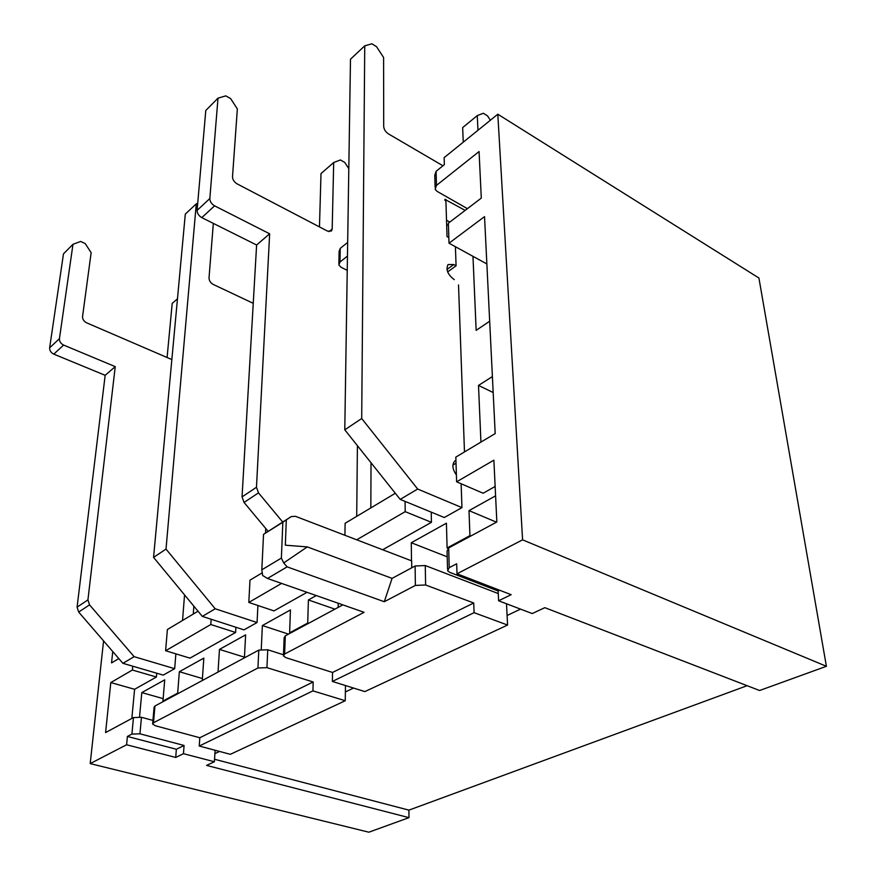 <?xml version="1.0" encoding="UTF-8"?>
<svg xmlns="http://www.w3.org/2000/svg" width="876" height="876" viewBox="0 0 876 876"><rect width="100%" height="100%" fill="white"/><g stroke="black" fill="none" stroke-linecap="round" stroke-linejoin="round"><path stroke-width="1.31" d="M458.52 284.93L464.477 451.939M357.408 445.665L356.707 516.358M265.735 528.48L265.516 532.958M184.551 594.881L182.536 620.471M198.031 611.207L167.393 629.515L165.608 650.748L189.982 658.139L235.6 632.483L235.896 627.249M193.267 614.054L193.859 606.148M262.034 572.948L249.989 580.142L248.817 602.436L273.958 610.9L307.005 592.318M370.833 507.916L371.019 462.758M382.659 549.756L431.441 522.315L431.233 512.142M131.827 718.451L134.597 689.292L156.421 677.017L156.749 673.217M139.547 716.929L141.792 692.598L164.721 679.842L162.947 701.063L163.724 701.282M202.279 680.532L203.823 658.106L179.35 671.717L177.675 693.135L162.947 701.063M218.025 672.056L219.46 649.412L245.63 634.848L244.415 657.854M261.256 649.357L262.373 625.552L290.438 609.937L289.617 632.822L307.728 623.055L308.396 599.95L316.28 595.56M338.224 603.257L338.158 607.397M411.501 560.815L411.282 542.737L446.421 523.191L447.099 547.971L469.93 535.674L469.01 510.631L495.586 495.849M467.423 208.663L437.036 191.329L435.142 189.326L436.478 185.383L479.062 151.548L481.296 198.096L448.359 223.183L449.005 243.2L484.537 216.624L495.192 433.576L455.827 457.108L456.615 481.811L483.125 493.243L495.137 486.487M480.935 442.095L478.504 385.418L492.4 376.581M449.005 243.2L472.974 256.339L476.15 330.361L489.673 321.229M446.683 225.669L448.402 224.365M826.397 666.297L758.923 278.021L497.809 114.219L522.589 539.846L826.397 666.297L759.612 690.507L544.839 607.67L532.214 613.561L498.608 600.783L511.168 594.684L456.998 573.791L456.681 563.761L449.224 567.67L447.603 570.802L449.804 572.378L498.137 590.993L498.608 600.783M747.129 685.689L408.906 810.136L408.983 817.647L368.84 832.2L90.195 763.598L103.576 640.914M498.258 593.556L425.254 565.546L415.115 565.984L392.076 578.379L384.29 601.724L287.12 566.86L283.704 562.95L281.382 558.078L282.839 522.238L263.534 534.349L261.825 569.816L262.636 575.499L267.476 578.467L364.098 612.313L284.623 654L283.441 655.96L286.036 657.712L332.541 672.45L332.365 681.44L474.091 612.674L507.576 625.048L364.854 691.591L332.365 681.44M411.753 567.79L411.665 560.881L295.431 516.303L291.237 516.588L282.839 522.238M392.076 578.379L307.301 546.898L285.324 545.19L286.31 519.928M283.474 655.018L284.131 637.848L285.302 635.845L284.623 654M342.855 604.867L285.302 635.845M384.29 601.724L415.377 585.42L425.616 584.993L473.73 602.995L332.541 672.45M447.548 569.137L447.067 551.103L448.676 547.916L449.224 567.67M456.615 481.811L493.878 460.174L496.845 521.986L448.676 547.916M152.939 720.411L141.463 717.291L133.47 717.564L105.58 732.577L110.803 682.568L132.386 670.03L132.758 666.198M141.792 692.598L163.155 698.632M152.676 723.51L154.077 707.315L154.942 706.012L153.497 722.766L257.938 667.994L266.939 667.654L313.17 681.966L199.805 737.734L155.402 725.766L152.632 724.047L153.497 722.766M283.485 654.777L267.738 649.773L258.792 650.112L154.942 706.012M179.35 671.717L202.411 678.539M177.675 693.135L178.452 693.354M219.46 649.412L244.448 657.186M262.373 625.552L288.511 634.125M290.427 633.085L289.617 632.822M308.396 599.95L334.906 609.148M307.728 623.055L308.549 623.34M411.282 542.737L447.22 556.84M448.008 548.332L447.099 547.971M469.01 510.631L496.506 522.173M470.773 536.024L469.93 535.674M215.113 750.261L214.39 761.748L183.456 753.688L184.069 745.476L176.35 749.265L175.726 757.444L126.593 744.764L90.195 763.598M176.35 749.265L127.392 736.453L131.915 734.077L139.952 733.814L184.069 745.476M506.503 603.783L507.095 615.489L520.552 609.127M345.462 685.525L345.374 691.941L353.565 688.065M214.905 753.623L219.537 751.433M408.906 810.136L214.554 759.262M408.983 817.647L206.561 765.405L214.39 761.748M127.392 736.453L126.593 744.764M436.478 185.383L436.095 171.291L444.362 164.644L444.143 157.647L497.809 114.219M165.608 650.748L210.787 624.522L211.149 619.244M522.589 539.846L456.998 573.791M499.659 590.249L498.137 590.993M507.095 615.489L507.576 625.048M474.091 612.674L473.73 602.995M312.94 690.868L345.254 700.734L230.355 754.313L199.235 746.034L312.94 690.868L313.17 681.966M345.374 691.941L345.254 700.734M199.805 737.734L199.235 746.034M183.456 753.688L175.726 757.444M118.807 658.566L111.548 662.902L112.741 651.536M347.235 270.388L340.972 267.202L338.848 264.968L339.987 262.023L347.454 256.088M347.662 242.411L340.238 248.379L339.111 251.346L338.87 263.501M436.095 171.291L434.77 175.255L435.087 187.223M486.87 263.95L472.974 256.339M248.817 602.436L281.59 583.416M395.317 493.276L345.111 523.29L344.936 535.291M356.707 539.802L405.194 511.661L405.095 501.4M235.6 632.483L210.787 624.522M493.177 392.536L478.504 385.418M134.597 689.292L110.803 682.568M156.421 677.017L132.386 670.03M431.441 522.315L405.194 511.661M263.534 534.349L291.237 516.588M307.301 546.898L283.704 562.95M177.467 298.815L172.2 303.403L167.086 357.507M171.849 359.565L86.647 322.828C83.855 321.35 82.497 319.258 82.552 316.565L91.148 252.671L85.191 243.55L80.669 241.447L72.982 244.294L59.437 338.673L49.647 347.794L63.477 253.865L72.982 244.294M59.437 338.673C59.349 341.454 60.74 343.578 63.609 345.067L115.249 366.639L105.164 375.311L77.088 607.156L78.676 612.061L122.903 663.318L163.232 675.111L174.674 668.695L175.868 653.857M63.609 345.067L53.786 354.123L105.164 375.311M115.249 366.639L87.928 599.907L77.088 607.156M87.928 599.907L89.549 604.856L134.148 656.672L122.903 663.318M134.148 656.672L174.674 668.695M53.786 354.123C50.928 352.667 49.549 350.553 49.647 347.794M253.241 303.326L213.262 284.448C210.514 282.871 209.101 280.703 209.025 277.944L213.328 223.38M153.563 557.388L185.296 214.127L196.279 203.834L166.013 549.088L153.563 557.388L202.323 616.397L243.977 629.866L257.062 622.529L257.905 605.502M166.013 549.088L215.211 608.776L202.323 616.397M215.211 608.776L257.062 622.529M196.279 203.834L197.713 203.298M490.363 120.242L487.527 115.873L483.311 113.245L477.267 115.61L477.967 130.272M477.267 115.61L462.659 127.589L463.251 142.197M442.96 165.772L388.539 133.951C385.615 131.958 383.995 129.473 383.699 126.505L383.6 57.52L376.581 46.724L371.884 43.8L364.745 45.837L361.7 418.52L344.783 429.809L400.19 499.386L444.296 517.519L461.948 507.62L461.137 483.76M364.745 45.837L350.488 59.207L344.783 429.809M361.7 418.52L417.677 489.038L400.19 499.386M417.677 489.038L461.948 507.62M456.396 474.989C452.388 469.197 451.841 464.532 454.775 461.006L455.936 460.327M454.25 279.63C447.702 274.615 445.643 269.578 448.052 264.541L453.735 264.541L456.078 265.8L447.658 271.932M456.078 265.8L455.41 246.714M448.819 237.604L447.023 236.619L445.939 201.765L444.92 199.378L465.167 210.382M446.519 220.248L449.804 222.088M348.801 168.663L344.717 162.389L340.37 159.958L333.69 162.52L332.179 229.063L331.446 231.034L327.525 231.122L237.155 183.894C234.166 182.044 232.611 179.668 232.512 176.766L237.352 108.92L230.607 98.572L225.789 95.867L218.004 98.156L209.835 198.534L197.089 210.393L205.794 110.464L218.004 98.156M333.69 162.52L320.999 173.59L319.466 226.917M209.835 198.534C209.911 201.535 211.499 203.977 214.587 205.838L269.655 233.793L256.613 245.006L242.05 496.9L244.043 502.441L268.034 531.25M214.587 205.838L201.809 217.631L256.613 245.006M269.655 233.793L256.471 487.264L242.05 496.9M256.471 487.264L258.497 492.86L282.663 521.965M344.969 532.728L345.035 528.108M201.809 217.631C198.732 215.792 197.155 213.383 197.089 210.393M261.825 569.816L281.382 558.078M415.115 565.984L415.377 585.42M141.463 717.291L139.952 733.814M267.476 578.467L287.12 566.86M258.792 650.112L257.938 667.994M133.47 717.564L131.915 734.077M339.987 262.023L340.238 248.379M425.254 565.546L425.616 584.993M267.738 649.773L266.939 667.654M89.549 604.856L78.676 612.061M456.024 463.24L452.903 465.09M453.735 264.541L446.957 269.49M445.862 199.399L444.789 200.243M332.179 229.063L329.026 231.658M258.497 492.86L244.043 502.441"/></g></svg>
